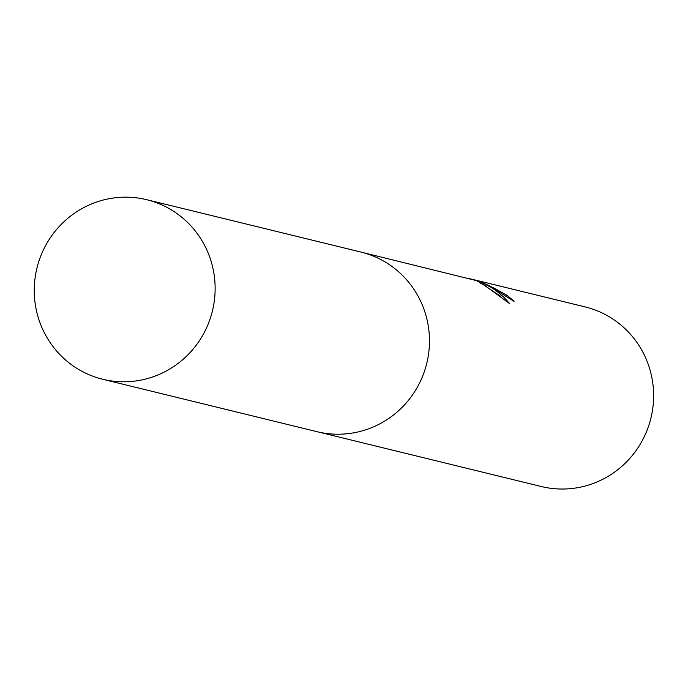 <?xml version="1.0" encoding="UTF-8"?>
<svg xmlns="http://www.w3.org/2000/svg" width="688" height="688" viewBox="0 0 688 688"><rect width="100%" height="100%" fill="white"/><g stroke="black" fill="none" stroke-linecap="round" stroke-linejoin="round"><path stroke-width="1.03" d="M506.136 296.554A90.997 88.907 -76.3 0 0 505.947 296.408L506.652 295.143A92.441 90.317 103.7 0 1 514.065 301.378L492.152 287.679L482.073 282.699L491.249 287.455L497.037 291.411L503.745 297.164L509.782 303.735L485.651 286.088L476.81 280.704L362.524 252.47M318.604 432.064L541.224 486.502A92.441 90.317 -76.3 0 0 647.124 430.146A92.441 90.317 -76.3 0 0 607.925 315.99A92.441 90.317 -76.3 0 0 585.144 306.908L474.281 279.801L483.853 282.562M467.29 278.133L474.281 279.801M483.862 282.562L480.697 281.676L494.182 288.177L506.652 295.143M481.454 283.817L482.073 282.699M500.787 296.356L483.896 285.107M481.548 283.645L480.37 283.155M203.295 334.291A92.441 90.317 -76.3 0 0 146.647 199.683A92.441 90.317 -76.3 0 0 46.096 244.67A92.441 90.317 -76.3 0 0 102.727 379.269A92.441 90.317 -76.3 0 0 203.295 334.291M102.727 379.269L317.048 431.694A92.459 90.334 -76.3 0 0 417.625 386.708A92.459 90.334 -76.3 0 0 360.968 252.075L146.647 199.683M480.688 281.667L480.035 282.854"/></g></svg>
